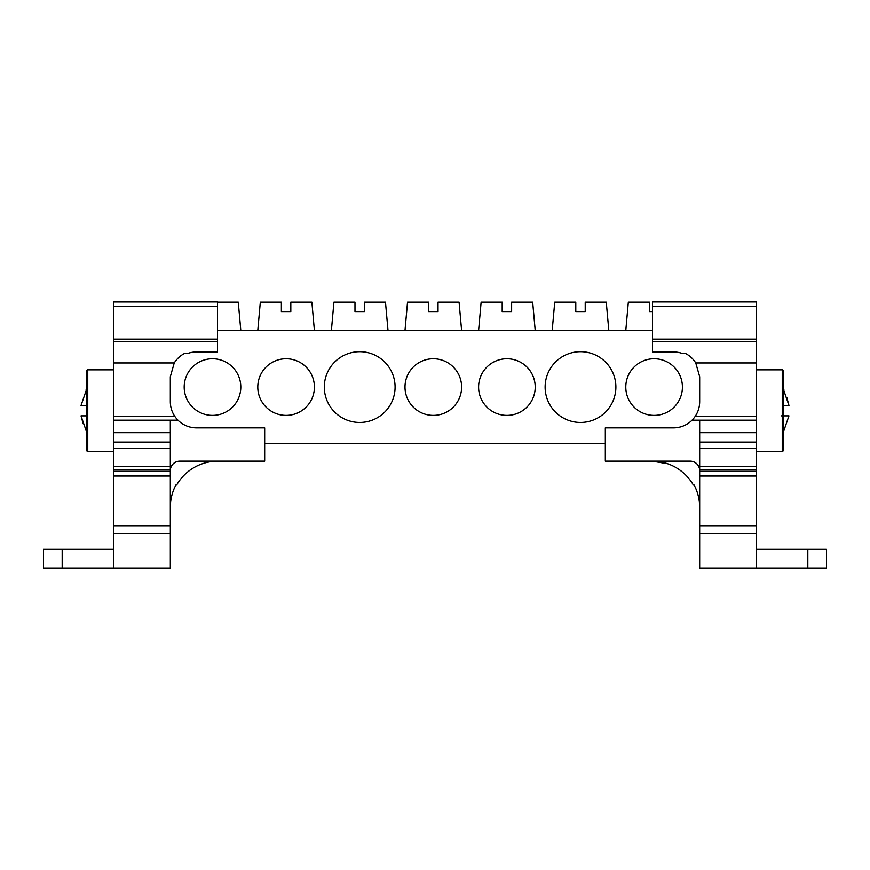 <?xml version="1.0" encoding="UTF-8"?>
<svg xmlns="http://www.w3.org/2000/svg" width="870" height="870" viewBox="0 0 870 870"><rect width="100%" height="100%" fill="white"/><g stroke="black" fill="none" stroke-linecap="round" stroke-linejoin="round"><path stroke-width="1.3" d="M782.25 451.465L782.25 369.848A0.946 0.946 0 0 1 783.185 370.794L783.185 450.529A0.946 0.946 0 0 1 782.25 451.465L756.291 451.465M113.709 369.848L87.75 369.848A0.946 0.946 0 0 0 86.815 370.794L86.815 450.529A0.946 0.946 0 0 0 87.75 451.465L113.709 451.465M184.19 387.074A28.308 28.308 0 0 0 212.498 415.381A28.308 28.308 0 0 0 240.805 387.074A28.308 28.308 0 0 0 212.498 358.755A28.308 28.308 0 0 0 184.19 387.074M257.792 387.074A28.308 28.308 0 0 0 286.099 415.381A28.308 28.308 0 0 0 314.407 387.074A28.308 28.308 0 0 0 286.099 358.755A28.308 28.308 0 0 0 257.792 387.074M324.314 387.074A35.387 35.387 0 0 0 359.701 422.45A35.387 35.387 0 0 0 395.089 387.074A35.387 35.387 0 0 0 359.701 351.687A35.387 35.387 0 0 0 324.314 387.074M404.996 387.074A28.308 28.308 0 0 0 433.303 415.381A28.308 28.308 0 0 0 461.611 387.074A28.308 28.308 0 0 0 433.303 358.755A28.308 28.308 0 0 0 404.996 387.074M478.598 387.074A28.308 28.308 0 0 0 506.905 415.381A28.308 28.308 0 0 0 535.213 387.074A28.308 28.308 0 0 0 506.905 358.755A28.308 28.308 0 0 0 478.598 387.074M545.12 387.074A35.387 35.387 0 0 0 580.507 422.45A35.387 35.387 0 0 0 615.884 387.074A35.387 35.387 0 0 0 580.507 351.687A35.387 35.387 0 0 0 545.12 387.074M625.791 387.074A28.308 28.308 0 0 0 654.109 415.381A28.308 28.308 0 0 0 682.417 387.074A28.308 28.308 0 0 0 654.109 358.755A28.308 28.308 0 0 0 625.791 387.074M608.815 330.448L606.27 302.151L585.216 302.151L585.216 311.58L575.788 311.58L575.788 302.151L554.734 302.151L552.189 330.448M535.213 330.448L532.668 302.151L511.625 302.151L511.625 311.58L502.186 311.58L502.186 302.151L481.132 302.151L478.598 330.448M461.611 330.448L459.066 302.151L438.023 302.151L438.023 311.58L428.584 311.58L428.584 302.151L407.53 302.151L404.996 330.448M388.009 330.448L385.475 302.151L364.421 302.151L364.421 311.58L354.982 311.58L354.982 302.151L333.928 302.151L331.394 330.448M314.407 330.448L311.873 302.151L290.819 302.151L290.819 311.58L281.38 311.58L281.38 302.151L260.326 302.151L257.792 330.448M240.805 330.448L238.271 302.151L217.5 302.151M782.25 369.848L756.291 369.848M115.123 442.112L147.008 442.112M783.185 405.463L788.959 405.463L783.446 389.423M786.828 397.536L788.959 405.463M781.412 415.849L787.578 415.849M788.959 415.849L783.446 431.89L788.959 415.849L783.207 415.849M62.183 549.34L43.5 549.34L43.5 568.056L62.183 568.056L62.183 549.34L113.709 549.34M756.291 549.34L826.5 549.34L807.817 549.34L807.817 568.056L699.676 568.056L756.291 568.056L756.291 525.741L699.676 525.741L699.676 533.484L756.291 533.484M113.709 302.325L113.709 306.207L217.5 306.207L217.5 302.325M113.709 301.966L217.5 301.944L113.709 301.944M756.291 306.088L756.291 301.944L652.5 301.944L652.5 306.207L756.291 306.207L756.291 301.944L652.5 301.944M170.324 420.188L170.324 442.112L113.709 442.112L113.709 416.469L174.881 416.469A26.154 26.154 0 0 0 177.969 420.188L113.709 420.188M113.709 471.312L113.709 476.031L170.324 476.031L170.324 471.312L113.709 471.312L113.709 469.887L170.324 469.887L170.324 471.312M113.709 533.484L170.324 533.484L170.324 525.741L113.709 525.741L113.709 568.056L170.324 568.056L62.183 568.056M756.291 420.188L692.031 420.188A26.154 26.154 0 0 0 695.119 416.469L756.291 416.469L756.291 442.112L699.676 442.112L699.676 420.188M807.817 568.056L826.5 568.056L826.5 549.34M699.676 476.031L756.291 476.031L756.291 471.312L699.676 471.312L699.676 476.031L756.291 476.031L756.291 525.741L699.676 525.741L699.676 476.031M699.676 471.312L699.676 469.887L756.291 469.887L756.291 471.312M217.5 341.355L217.5 351.958L196.457 351.958A26.133 26.133 0 0 0 187.474 353.546L184.375 353.546A26.133 26.133 0 0 0 174.239 362.953L113.709 362.953L113.709 341.355L217.5 341.355L217.5 339.126L113.709 339.126L113.709 341.355M86.815 415.849L81.04 415.849L86.554 431.89M83.172 423.777L81.04 415.849M81.04 405.463L86.554 389.423L81.04 405.463L86.793 405.463M756.291 341.355L652.5 341.355L652.5 339.126L756.291 339.126L756.291 362.953L695.761 362.953L699.676 376.721L699.676 401.712C699.643 407.084 698.121 412.01 695.119 416.469M170.324 476.031L170.324 525.741L113.709 525.741L113.709 476.031L170.324 476.031M170.324 469.887L170.324 466.712L113.709 466.712L113.709 469.887M113.709 442.112L113.709 448.246L170.324 448.246L170.324 442.112L113.709 442.112L170.324 442.112M756.291 448.246L756.291 442.112L699.676 442.112L699.676 448.246L756.291 448.246L756.291 466.712L699.676 466.712L699.676 469.887M756.291 469.887L756.291 466.712M174.881 416.469C171.879 412.01 170.357 407.084 170.324 401.712L170.324 376.721L174.239 362.953M217.5 306.207L217.5 339.126M113.709 339.126L113.709 306.207M652.5 311.58L649.39 311.58L649.39 302.151L628.336 302.151L625.791 330.448M756.291 306.207L756.291 339.126M652.5 339.126L652.5 306.207M652.5 341.355L652.5 351.958L673.543 351.958A26.133 26.133 0 0 1 682.526 353.546L685.625 353.546A26.133 26.133 0 0 1 695.761 362.953M113.709 416.469L113.709 362.953M170.324 533.484L170.324 568.056M113.709 466.712L113.709 448.246M170.324 448.246L170.324 466.712M170.324 507.351A47.556 47.556 0 0 1 175.892 485.003L176.653 485.003A47.556 47.556 0 0 1 217.881 461.154C210.823 461.165 204.048 462.677 197.577 465.7M699.676 507.351A47.556 47.556 0 0 0 694.108 485.003L693.346 485.003A47.556 47.556 0 0 0 652.119 461.154L667.507 463.721M699.676 466.712L699.676 448.246M699.676 568.056L699.676 533.484M652.5 306.088L652.5 307.175M756.291 416.469L756.291 362.953M170.324 470.67A9.516 9.516 0 0 1 179.829 461.154L264.676 461.154L264.676 427.866L196.479 427.866A26.154 26.154 0 0 1 177.969 420.188M179.829 461.154L176.49 461.763M691.182 461.209L690.171 461.154A9.516 9.516 0 0 1 699.676 470.67M699.676 442.112L722.992 442.112M693.499 418.601A26.154 26.154 0 0 1 673.521 427.866L605.324 427.866L605.324 461.154L690.171 461.154M217.5 330.448L652.5 330.448M605.324 443.689L264.676 443.689M87.75 369.848L87.75 451.465M113.709 432.684L170.324 432.684M756.291 432.684L699.676 432.684M783.185 388.063L783.881 389.423M783.185 433.26L783.881 431.89M86.815 433.26L86.119 431.89M86.815 388.063L86.119 389.423"/></g></svg>
